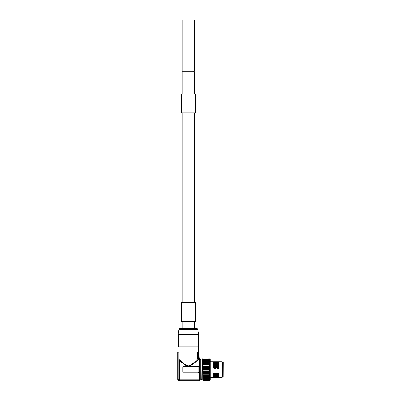<?xml version="1.0" encoding="UTF-8"?>
<svg xmlns="http://www.w3.org/2000/svg" width="401" height="401" viewBox="0 0 401 401"><rect width="100%" height="100%" fill="white"/><g stroke="black" fill="none" stroke-linecap="round" stroke-linejoin="round"><path stroke-width="0.6" d="M221.948 377.662L221.948 361.727L222.099 377.516L210.986 377.662A0.732 0.732 0 0 0 210.259 378.394L210.259 360.995A0.732 0.732 0 0 0 210.986 361.727L210.986 377.662M221.948 361.727L210.986 361.727M219.076 377.005L218.911 373.06L218.465 374.108L217.888 373.06L218.009 376.233L218.445 376.193L218.37 374.108M217.618 377.005L217.447 373.06L217.006 374.108L216.425 373.06L216.545 376.233L216.981 376.193L216.911 374.108M216.154 377.005L215.989 373.06L215.543 374.108L214.961 373.06L215.086 376.233L215.517 376.193L215.447 374.108M218.771 368.449L218.54 362.384L217.512 362.384L217.718 367.411L218.184 367.286L218.771 368.449L218.194 368.233L217.718 367.411M217.312 368.449L217.076 362.384L216.054 362.384L216.254 367.411L216.72 367.286L217.312 368.449L216.73 368.233L216.254 367.411M215.848 368.449L215.613 362.384L214.59 362.384L214.796 367.411L215.262 367.286L215.848 368.449L215.272 368.233L214.796 367.411M214.385 368.449L213.442 367.717L213.903 367.592L214.385 368.449L214.154 362.384L213.131 362.384L213.332 367.411L213.798 367.286L213.903 367.592L213.738 362.519L213.131 362.384M210.259 359.216A0.291 0.291 0 0 0 209.964 358.925L210.259 359.607L210.259 359.216A0.291 0.291 180 0 0 209.964 358.925L202.219 359.025M182.119 321.457L182.119 328.765L194.545 328.765L194.545 321.457M210.259 376.895L210.259 362.494M222.099 362.314L222.39 362.534M222.39 376.855L222.099 377.075M216.981 376.193L217.006 374.108M217.086 376.444L217.217 377.005L216.545 376.233M217.447 373.06L216.425 373.06M216.62 376.444L217.061 376.414M217.287 376.905L216.986 376.905M215.517 376.193L215.543 374.108M215.623 376.444L215.753 377.005L215.086 376.233M215.989 373.06L214.961 373.06M215.162 376.444L215.603 376.414M215.823 376.905L215.522 376.905M214.059 376.193L214.084 374.108L213.502 373.06L213.623 376.233L214.059 376.193L213.989 374.108M214.164 376.444L214.695 377.005L214.525 373.06L214.084 374.108M214.525 373.06L213.502 373.06M214.36 376.905L213.623 376.233M213.698 376.444L214.139 376.414M214.695 377.005L214.064 376.905M201.046 379.597L202.219 379.381L202.219 379.927L202.365 358.88M201.046 359.792L201.267 379.381M199.588 380.148L201.046 379.927L201.046 359.461L199.588 359.246M198.856 369.697L198.856 367.281A0.732 0.732 0 0 0 198.124 366.554L183.508 366.554A0.732 0.732 0 0 0 182.776 367.281L182.776 372.108A0.732 0.732 0 0 0 183.508 372.84L198.124 372.84A0.732 0.732 0 0 0 198.856 372.108L198.856 369.697M198.856 367.281L198.66 366.785M182.836 366.99L182.776 367.281M182.776 372.108L182.971 372.604M198.124 372.84L198.856 372.108M178.976 378.94L178.781 352.153L178.781 379.196A0.707 0.707 0 0 0 179.488 379.902L199.588 379.742L179.708 379.742L178.976 378.94L178.976 360.454M178.976 360.494L178.976 360.494C178.926 359.983 179.172 360.093 179.708 360.835L179.618 360.689M177.904 352.153L177.904 379.196A1.584 1.584 0 0 0 179.488 380.78L199.588 380.78L179.488 380.95A1.754 1.754 0 0 1 177.733 379.196L177.733 352.153L178.781 352.153M196.34 360.288L195.698 360.905M192.881 363.476L192.49 363.797M191.798 364.334L190.816 365M190.214 365.331L189.773 365.532M189.467 365.642L188.47 365.827M186.365 365.291L185.006 364.439M183.643 363.356L182.961 362.765M182.119 112.871L182.119 302.454M194.545 112.871L194.545 302.454M194.545 20.05L182.119 20.05L182.119 71.213L194.545 71.213L194.545 20.05M182.119 93.869L182.119 71.939L194.545 71.939L194.545 93.869M195.272 93.869L195.272 112.871L181.387 112.871L181.387 93.869L195.272 93.869M195.272 302.454L181.387 302.454L181.387 321.457L195.272 321.457L195.272 302.454M197.066 328.765L179.598 328.765A0.732 0.732 -90 0 0 178.876 329.381L178.024 334.614L198.635 334.614L197.788 329.381A0.732 0.732 90 0 0 197.066 328.765M198.345 334.614L198.345 346.89M178.32 334.614L178.32 346.89M178.024 352.153L178.024 346.89L198.635 346.89L198.635 352.153M179.011 360.003L179.006 360.013C179.097 359.602 179.523 359.682 180.28 360.243C184.189 364.283 187.056 366.128 188.876 365.782C190.32 366.188 195.743 360.945 197.658 358.985L197.658 352.153L198.916 352.153L198.916 358.003L198.716 352.153M199.588 380.78L199.588 379.902M179.708 379.742L179.708 360.835L185.197 365.03C186.736 365.923 187.994 366.253 188.966 366.023C190.48 366.414 196.69 361.141 198.325 359.647L197.658 358.985M179.708 360.835A0.732 0.496 132.4 0 0 180.28 360.243M198.916 352.153L199.147 358.003A0.436 0.436 0 0 0 199.588 358.439L199.588 379.742M199.588 359.647L198.325 359.647M198.701 352.153L198.716 358.003M197.979 352.153L197.979 359.09L198.901 358.003M199.588 359.486L198.38 359.486L197.979 359.09M198.901 358.173L199.342 358.609L198.38 359.486M210.259 359.607L210.259 359.988L209.964 359.421L210.259 360.013L210.259 379.782L209.964 380.073L209.964 359.722L202.365 359.722L201.267 360.013M203.096 379.261L209.382 379.296L203.096 379.261L203.096 378.494L209.382 378.499L209.382 379.231L203.096 379.231M209.382 378.429L203.096 378.464L209.382 378.429L209.382 377.496L203.096 377.496L203.096 361.361L209.382 361.356L209.382 360.539L203.096 360.504L209.382 360.539M203.096 377.456L209.382 377.456L209.382 376.379L203.096 376.379M203.096 376.328L209.382 376.328L209.382 375.13L203.096 375.13M203.096 375.075L209.382 375.075L209.382 373.777L203.096 373.777M203.096 373.717L209.382 373.717L209.382 372.344L203.096 372.344M203.096 372.283L209.382 372.283L209.382 370.855L203.096 370.855M203.096 370.795L209.382 370.795L209.382 369.346L203.096 369.346M203.096 369.286L209.382 369.286L209.382 367.847L203.096 367.847M203.096 367.787L209.382 367.787L209.382 366.384L203.096 366.384M203.096 366.324L209.382 366.324L209.382 364.98L203.096 364.98M209.382 364.98L209.382 363.672L203.096 363.672M209.382 363.672L209.382 362.479L203.096 362.479M209.382 362.479L209.382 361.426L203.096 361.426M209.382 360.474L209.382 359.827L203.096 359.827L203.096 360.474L209.382 360.504M203.096 361.361L203.096 360.539M209.382 361.361L203.096 361.386M209.382 362.329L203.096 362.329M209.382 362.434L203.096 362.434M209.382 363.391L203.096 363.391M209.382 363.622L203.096 363.622M209.382 364.574L203.096 364.574M209.382 364.925L203.096 364.925M209.382 365.857L203.096 365.857M209.382 367.216L203.096 367.216M209.382 368.624L203.096 368.624M209.382 370.053L203.096 370.053M209.382 371.471L203.096 371.471M209.382 372.86L203.096 372.86M209.382 374.183L203.096 374.183M209.382 375.421L203.096 375.421M209.382 376.544L203.096 376.544M203.096 378.429L203.096 377.496M209.382 377.536L203.096 377.536M203.096 380.484L209.382 380.484M209.382 380.328L203.096 380.328M203.096 380.268L203.096 379.907L209.382 379.907L209.382 380.268L203.096 380.268M203.096 379.867L209.382 379.847L203.096 379.907M203.096 379.847L203.096 379.296M209.382 379.847L209.382 379.296M214.901 367.717L215.367 367.592L215.197 362.519M215.613 362.384L214.59 362.384M215.262 367.286L215.101 362.519M216.365 367.717L216.826 367.592L216.66 362.519M217.076 362.384L216.054 362.384M216.72 367.286L216.565 362.519M217.828 367.717L218.289 367.592L218.119 362.519M218.54 362.384L217.512 362.384M218.184 367.286L218.024 362.519M218.445 376.193L218.465 374.108M218.55 376.444L218.675 377.005L218.009 376.233M218.911 373.06L217.888 373.06M218.084 376.444L218.525 376.414M218.745 376.905L218.445 376.905M214.154 362.384L213.738 362.519M213.442 367.717L213.332 367.411M213.798 367.286L213.643 362.519M222.39 362.238L222.39 377.151L223.192 377.151L223.267 362.314L222.39 362.238M209.964 358.925L202.219 359.07M217.427 373.08L216.45 373.08M215.964 373.08L214.986 373.08M214.5 373.08L213.522 373.08M200.831 380.148L200.831 359.246M197.788 329.381L178.876 329.381M179.488 380.78L179.488 379.902M177.904 379.196L178.781 379.196M202.219 359.517L202.365 359.035L209.964 359.035L209.964 359.421L202.365 359.421L202.219 379.927M202.219 359.837L209.964 359.692A0.291 0.291 180 0 1 210.259 359.988M215.558 368.153L215.272 368.233M217.016 368.153L216.73 368.233M218.48 368.153L218.194 368.233M218.886 373.08L217.908 373.08M214.094 368.153L213.808 368.233M223.192 377.151L223.192 362.238M193.813 71.213L193.813 71.939M182.851 71.213L182.851 71.939M209.964 358.88L210.259 359.171M209.964 380.073L209.382 380.073M203.096 380.073L202.365 380.073"/></g></svg>
